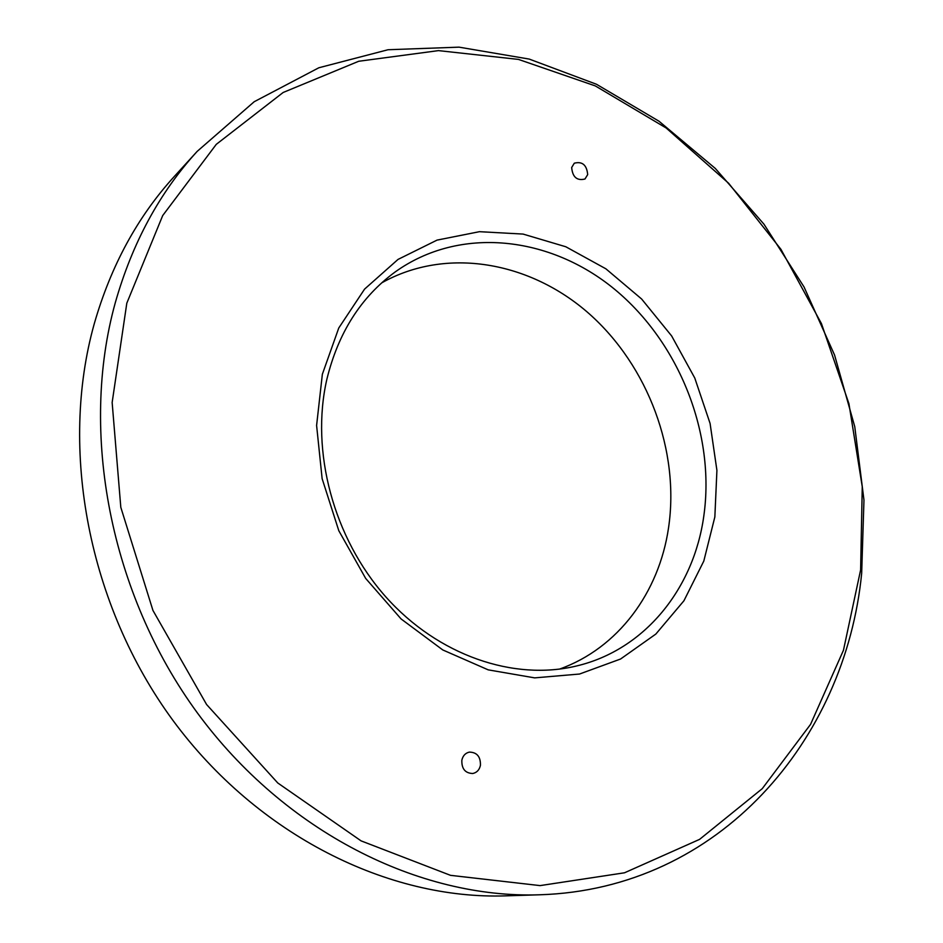 <?xml version="1.0" encoding="UTF-8"?>
<svg xmlns="http://www.w3.org/2000/svg" width="943" height="943" viewBox="0 0 943 943"><rect width="100%" height="100%" fill="white"/><g stroke="black" fill="none" stroke-linecap="round" stroke-linejoin="round"><path stroke-width="1.41" d="M461.846 760.199C462.872 755.744 465.37 753.044 469.331 752.113C476.969 752.255 480.671 756.675 480.435 765.351C479.398 769.912 476.84 772.623 472.761 773.508C465.205 773.236 461.563 768.804 461.846 760.199M714.853 516.941L703.796 561.085L683.923 600.785L655.845 634.061L620.565 659.016L579.532 674.033L534.646 677.876L488.203 669.848L442.786 649.951L401.093 618.95L365.684 578.424L338.808 530.72L322.129 478.667L316.6 425.458L322.353 374.253L338.773 327.987L364.587 289.1L398.029 259.419L437.045 240.111L479.445 231.683L523.047 234.076L565.812 246.76L605.889 268.814L641.629 299.014L671.64 335.944L694.755 377.99L710.079 423.419L716.916 470.38L714.853 516.941M571.67 167.524L574.299 163.198C582.314 161.17 586.782 164.978 587.689 174.608L584.978 179.017C576.986 180.962 572.542 177.131 571.67 167.524M126.81 303.174L112.146 402.508L120.81 507.334L152.955 610.463L206.588 704.515L277.761 782.973L361.086 840.873L450.518 875.34L540.08 885.607L624.502 872.794L699.576 839.376L762.25 788.666L810.556 724.377L843.455 650.269L860.617 569.926L862.256 486.694L848.924 403.651L821.459 323.626L780.934 249.317L728.644 183.272L666.147 127.989L595.316 85.919L518.485 59.409L438.471 50.616L358.694 61.271L283.148 92.485L216.277 144.35L162.703 215.558L126.81 303.174M861.666 573.368C845.47 739.277 720.228 889.249 539.537 894.789C419.8 898.903 285.234 832.421 197.464 713.026C109.907 593.607 79.353 431.953 115.294 302.703C132.279 242.999 159.567 192.561 197.17 151.387L254.197 101.726L318.84 67.766L388.056 49.731L459.017 47.15L529.223 59.079L596.495 84.269L659.027 121.234L715.289 168.42L763.983 224.222L804.049 286.978L834.567 355.039L854.759 426.672L863.965 500.085L861.666 573.368M703.796 516.116C715.513 434.098 679.526 342.993 614.812 289.442C550.217 236.021 459.948 225.53 395.164 271.961C360.969 297.033 338.195 332.855 326.832 379.416C310.377 451.202 333.48 538.029 385.758 596.813C438.13 655.585 513.841 681.211 576.609 665.958C645.047 649.786 693.8 588.385 703.796 516.116M381.656 282.9C446.463 246.441 530.237 261.588 589.234 313.795C648.254 366.202 679.974 451.284 668.504 528.08C659.039 592.416 618.243 648.171 559.517 669.106M197.17 151.387L174.384 176.388C137.631 216.642 110.92 265.749 94.276 323.708C59.008 449.163 88.265 605.241 172.982 720.452C257.911 835.639 388.657 899.858 505.731 895.85L539.537 894.789"/></g></svg>
